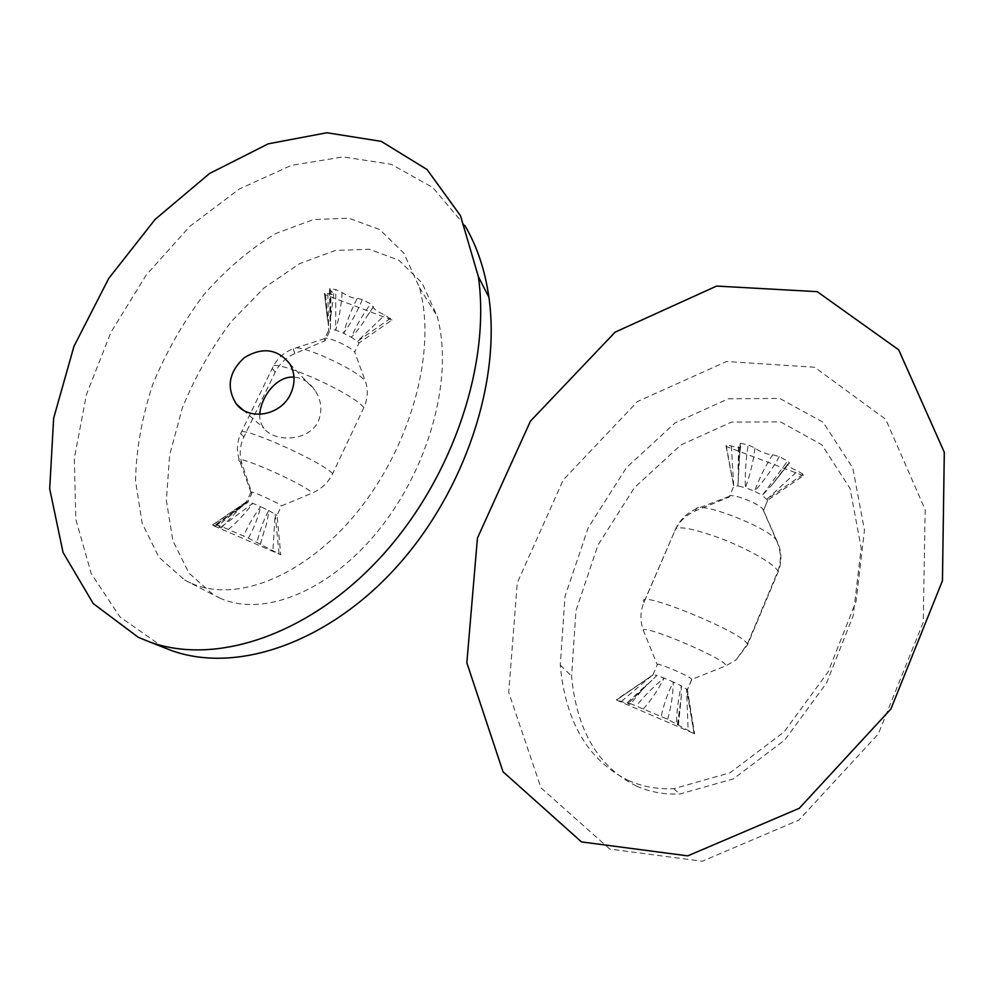 <?xml version="1.0" encoding="UTF-8"?>
<svg xmlns="http://www.w3.org/2000/svg" width="994" height="994" viewBox="0 0 994 994"><rect width="100%" height="100%" fill="white"/><g stroke="black" fill="none" stroke-linecap="round" stroke-linejoin="round"><path stroke-width="0.75" stroke-dasharray="4.97 3.73" d="M259.732 414.336C259.471 419.592 260.913 424.264 264.044 428.377C274.891 442.939 309.084 441.361 318.328 421.27C322.491 410.584 321.422 400.333 315.135 390.505C309.532 382.292 302.474 377.832 293.975 377.124M391.947 319.993L325.51 294.845L324.442 293.28L327.622 320.292L324.429 293.242L327.809 293.441C331.921 294.845 333.909 294.907 333.76 293.615L329.374 289.142L330.058 288.633L335.748 289.552L342.11 292.609C348.832 296.771 353.889 298.672 357.281 298.324L362.338 299.567L370.638 303.928L373.222 307.146C374.104 309.42 377.956 312.029 384.777 314.961L391.947 319.993L359.008 343.029L357.368 341.402L384.777 314.961M325.51 294.845L328.915 330.878M329.461 331.648L325.137 340.656L294.87 353.566C286.036 357.48 279.463 363.742 275.139 372.352L243.903 436.95C239.79 445.797 239.107 454.631 241.89 463.428L251.892 493.359L247.419 502.691L214.108 525.963L212.554 524.894L221.215 527.864L215.76 524.571L221.687 526.609L248.363 538.139L280.78 554.801L277.04 515.277L281.513 505.884L312.501 492.937C321.584 488.973 328.318 482.512 332.704 473.579L363.841 407.602C367.879 398.681 368.389 389.884 365.37 381.199L354.696 352.1L359.008 343.029M247.419 502.691L246.45 501.846L212.691 525.018M325.137 340.656L324.603 338.619C326.541 335.848 350.87 346.744 354.696 352.1M390.58 318.279L357.368 341.402L351.329 337.227C356.386 325.597 362.835 314.502 370.638 303.928M373.384 306.773L366.699 316.775C362.748 323.858 357.629 330.679 351.329 337.227L343.589 333.238C347.092 320.677 351.652 309.035 357.281 298.324M362.338 299.567C357.355 311.631 351.118 322.864 343.589 333.238L335.711 330.207L335.748 289.552M342.11 292.609C341.352 305.133 339.215 317.658 335.711 330.207L330.418 329.188L331.039 290.795M330.058 288.633L330.418 329.188L328.703 330.257L324.367 339.289M327.809 293.441L328.703 330.257M251.892 493.359L250.886 492.44C248.425 489.408 276.245 501.622 281.513 505.884M214.108 525.963L280.78 554.801M279.053 553.72L275.164 514.06L272.903 550.738M260.341 544.19L264.267 530.684C266.628 524.745 268.094 518.023 268.678 510.518L277.04 515.277M248.363 538.139C253.992 528.05 258.092 517.563 260.676 506.679L268.678 510.518C263.572 520.173 259.695 530.759 257.048 542.252M228.26 529.64C237.442 521.738 245.617 512.966 252.774 503.324L260.676 506.679C253.507 516.333 247.779 526.174 243.48 536.226M216.344 524.658L247.717 501.61L252.774 503.324L221.687 526.609M215.748 526.025L246.35 501.697L247.717 501.61L217.848 525.826M190.761 583.068L184.611 579.999L158.854 557.162L142.167 523.266L135.544 481.021C136.166 449.76 141.893 417.579 152.728 384.479C166.222 351.901 183.393 321.795 204.267 294.162C226.669 268.84 250.538 248.612 275.847 233.503L313.408 219.587L348.819 218.183L379.708 229.539L403.85 253.122L419.443 287.527C436.341 347.751 413.342 439.05 362.176 505.784C311.159 572.631 238.871 604.861 190.761 583.068M219.649 598.003C265.721 618.877 334.593 588.262 383.063 524.559C431.669 460.955 453.376 373.732 437.074 315.98L422.077 282.967L398.917 260.266L369.346 249.258L335.45 250.463L299.554 263.671L264.044 287.925L231.254 321.596C211.399 348.024 195.085 376.825 182.324 408L169.639 455.028L166.346 500.38L172.894 540.773L189.022 573.19L213.76 595.058L219.649 598.003M464.906 225.588L432.875 187.58L391.338 164.333L343.141 156.89L291.404 165.364L239.293 189.009L189.941 226.259L146.292 274.916L111.03 332.133L86.441 394.519L74.326 458.296L75.805 519.377L91.224 573.588L119.976 616.951L163.401 647.355M803.388 475.654L726.129 446.43L726.204 445.188L731.36 445.946C737.635 448.046 740.741 448.195 740.679 446.393L738.641 443.896L740.281 443.212L748.271 444.902L754.955 448.132C760.969 452.158 766.871 454.382 772.661 454.792L779.296 456.581L787.596 461.042L789.509 462.98L787.633 464.273C788.13 466.174 791.46 468.41 797.648 470.994L803.127 474.275L803.388 475.654L767.679 500.268L763.491 510.419L767.716 500.467M726.129 446.43L733.721 486.29L726.204 445.188M733.336 487.234L729.111 497.099L695.738 510.73C686.009 514.88 679.014 521.676 674.74 531.119L643.503 603.408C640.037 612.739 640.099 622.045 643.714 631.339L657.258 664.812L652.872 675.063L616.615 699.962L630.059 704.373L627.276 702.547L628.705 702.857L667.657 719.308L694.582 733.808L687.426 689.749L691.812 679.424L726.055 665.744L736.144 659.854L747.575 644.708L778.041 572.159C781.955 562.343 781.868 552.602 777.793 542.91L763.491 510.419M652.872 675.063L616.479 699.664M729.111 497.099L729.31 496.354C731.124 492.862 758.633 503.262 762.796 509.052L763.454 510.233M803.127 474.275L767.057 499.137L797.648 470.994M788.764 463.44L772.437 484.376L762.311 495.323L767.679 500.268M779.296 456.581C772.375 469.044 764.125 480.587 754.57 491.235L762.311 495.323L787.596 461.042M754.955 448.132C753.377 461.365 750.184 474.56 745.388 487.706L754.57 491.235C759.354 478.077 765.392 465.925 772.661 454.792M740.281 443.212L737.958 485.954L745.388 487.706C744.891 473.231 745.86 458.967 748.271 444.902M731.36 445.946L733.721 486.29L737.958 485.954L739.424 444.827M657.258 664.812C654.276 661.072 690.147 676.131 691.737 679.312L691.812 679.424M616.752 700.149L694.582 733.808M693.986 733.187L686.543 688.917L688.146 730.304M678.082 724.75L681.238 697.055L681.337 685.86L687.426 689.749M667.657 719.308C671.112 707.231 672.988 694.794 673.311 681.983L681.337 685.86C678.48 697.44 676.839 709.964 676.38 723.458M643.329 708.995C651.505 699.677 658.426 689.364 664.079 678.057L673.311 681.983C667.657 693.29 663.607 704.87 661.159 716.699M628.705 702.857L656.848 675.46L664.079 678.057C653.642 686.543 644.423 695.788 636.409 705.802M621.362 701.429L653.021 674.665L656.848 675.46L628.37 703.255M628.295 780.414C642.298 786.639 657.456 789.398 673.758 788.702L730.13 772.748L784.142 731.882L828.126 671.894L856.058 601.382L864.469 530.237L852.777 467.95L823.119 422.276L779.756 398.445L728.316 398.793L675.112 422.872L626.456 467.64L588.162 527.839L565.014 596.412L560.256 665.073C565.487 722.017 588.162 760.472 628.295 780.414M636.545 786.092C649.89 792.019 664.315 794.666 679.821 794.007L733.423 778.861L784.751 740.021L826.573 682.965L853.15 615.82L861.177 547.992L850.081 488.501L821.864 444.79L780.551 421.891L731.522 422.09L680.791 444.989L634.408 487.681L597.953 545.147L575.986 610.614L571.562 676.131C576.644 730.441 598.313 767.095 636.545 786.092M609.782 849.05L540.984 787.869L508.704 692.408L517.29 582.795L563.325 479.804L637.489 401.539L726.477 361.493L814.633 367.258L885.729 419.306L925.178 509.785L923.24 622.319L878.323 733.945L798.915 820.062L702.249 861.251L609.782 849.05M294.87 353.566L293.193 348.819C296.883 342.296 356.548 369.047 365.37 381.199M363.841 407.602C351.267 391.412 266.529 355.094 272.294 368.265L275.139 372.352M241.89 463.428L239.927 461.676C229.018 451.177 300.014 481.692 312.501 492.937M332.704 473.579C318.9 459.65 233.764 422.599 240.734 433.471L243.903 436.95M695.738 510.73L696.024 509.003C699.13 500.814 766.449 526.534 776.202 539.841L777.793 542.91M778.041 572.159L777.88 571.364C776.041 565.014 749.749 549.645 721.806 538.823C690.967 527.59 675.274 524.994 674.727 531.057L674.74 531.119M643.714 631.339C635.588 620.902 725.583 658.363 726.055 665.744M747.575 644.708L747.351 644.075C743.338 632.296 634.035 588.001 644.037 601.966L643.503 603.408M243.021 409.913L264.044 428.377M289.776 363.841L315.148 390.493M324.603 338.619L293.193 348.819C283.675 352.423 276.705 358.896 272.294 368.265L240.734 433.471C236.696 442.752 236.423 452.146 239.927 461.676L251.097 492.689M373.222 307.146L366.699 316.775M366.774 316.664L373.483 306.562M330.12 321.534L329.412 289.142M333.773 293.628L330.132 321.522M260.353 544.364L264.28 530.684M260.329 544.091L264.23 530.808M215.785 524.596L243.182 504.84L221.227 527.864M212.567 524.907L245.655 502.33M250.886 492.44L246.4 501.784M184.623 579.999L213.772 595.058M419.431 287.502L437.062 315.968M652.822 674.976L616.615 699.962M729.31 496.354L696.024 509.003C686.059 513.451 678.952 520.794 674.727 531.057L644.037 601.966M762.796 509.052L776.202 539.841C781.098 550.167 781.657 560.666 777.88 571.364L747.351 644.087L736.144 659.854M787.633 464.273L772.388 484.426M772.437 484.376L789.472 462.943M738.082 469.006L738.666 443.896M740.679 446.393L738.095 468.857M677.361 724.874L681.238 697.03L678.504 724.688M627.313 702.584L646.97 684.431M646.895 684.518L630.047 704.373M687.214 689.488L694.123 733.311M691.737 679.312L687.351 689.65M673.758 788.702L679.821 794.007M560.256 665.061L571.562 676.119"/><path stroke-width="1.49" d="M293.975 377.124C276.133 375.782 260.751 397.563 259.732 414.336M290.67 393.798C281.178 415.43 249.37 421.332 236.373 404.073C226.073 387.61 228.707 372.154 244.288 357.678C262.416 346.757 277.575 348.819 289.776 363.841C295.119 373.16 295.417 383.137 290.67 393.798M163.401 647.355L171.515 650.548C238.958 674.74 331.014 640.72 398.246 565.089C465.527 489.446 500.852 381.124 488.899 297.194C484.997 270.02 476.996 246.152 464.906 225.588M138.328 637.34L149.734 641.987C219.239 666.924 314.489 631.65 384.169 553.385C453.885 475.107 490.589 363.195 478.387 276.717L460.483 215.673L427.047 169.527L381.236 141.359L326.889 132.749L268.243 143.832L209.572 173.478L155.101 219.413L108.756 278.395L73.978 346.285L53.639 418.25L49.7 488.862L63.057 552.478L93.25 603.582L138.328 637.34M581.478 841.906L687.749 855.871L799.263 808.296L890.897 708.995L942.449 580.757L944.3 452.27L898.7 349.838L817.217 291.664L716.587 286.073L615.162 332.12L530.448 421.121L477.431 538.077L466.845 662.774L503.026 771.779L581.478 841.906M236.373 404.073L243.021 409.913M171.502 650.536L149.721 641.975M488.899 297.194L478.387 276.73"/></g></svg>
